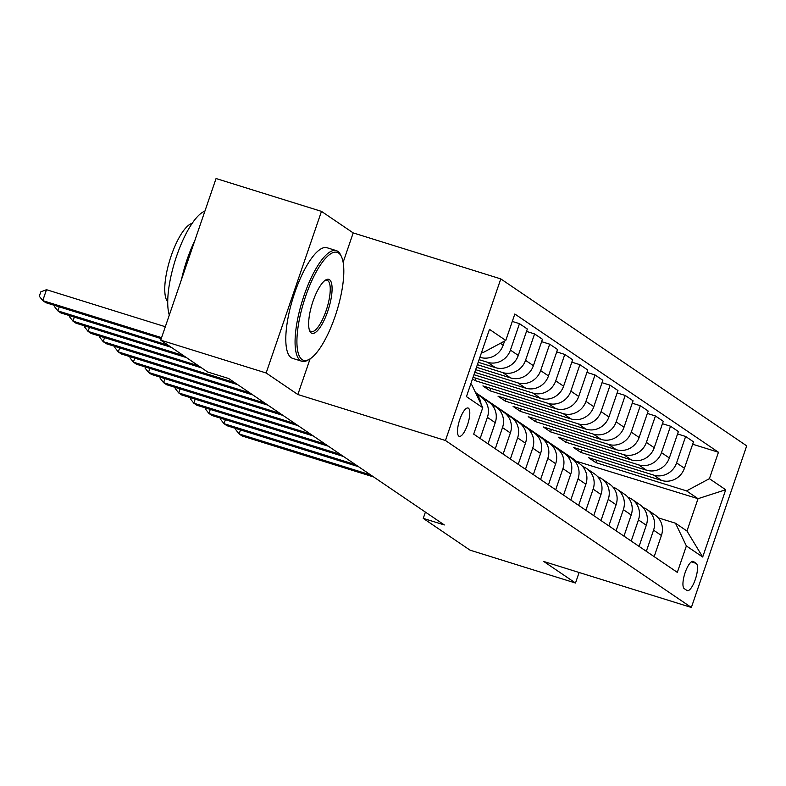 <?xml version="1.0" encoding="UTF-8"?>
<svg xmlns="http://www.w3.org/2000/svg" width="786" height="786" viewBox="0 0 786 786"><rect width="100%" height="100%" fill="white"/><g stroke="black" fill="none" stroke-linecap="round" stroke-linejoin="round"><path stroke-width="1.18" d="M458.857 436.151A14.826 4.49 107.3 0 0 459.23 436.338A14.826 4.49 107.3 0 0 467.729 424.165A14.826 4.49 107.3 0 0 468.436 408.199A14.826 4.49 107.3 0 0 468.053 408.022A14.826 4.49 107.3 0 0 459.564 420.196A14.826 4.49 107.3 0 0 458.857 436.151M343.138 262.298L353.199 232.911L321.474 211.375L216.062 178.53L160.727 340.142L207.553 371.935L228.638 378.498L444.336 524.95L423.251 518.387L470.077 550.18L575.499 583.025L579.105 572.493M353.199 232.911L500.79 278.902L746.7 445.859L691.366 607.47L445.456 440.514L500.79 278.902M696.19 563.375L693.527 561.568A14.364 4.352 107.3 0 0 693.173 561.391A14.364 4.352 107.3 0 0 684.94 573.191A14.364 4.352 107.3 0 0 684.262 588.655L686.915 590.453A14.364 4.352 107.3 0 0 687.278 590.63A14.364 4.352 107.3 0 0 695.512 578.84A14.364 4.352 107.3 0 0 696.19 563.375L691.356 561.872M709.404 478.674L725.714 489.757L702.684 557.019L686.375 545.946L675.488 523.221L686.964 531.012L698.037 498.688L686.551 490.896L709.404 478.674L718.453 452.255L514.83 314.007L505.781 340.426L482.938 352.649L481.769 351.853M470.696 384.177L471.865 384.973L482.751 407.698L473.703 434.118L677.326 572.365L686.375 545.946M482.751 407.698L466.442 396.616L489.472 329.354L505.781 340.426M321.474 211.375L266.149 372.986L160.727 340.142M266.149 372.986L297.865 394.523L445.456 440.514M691.366 607.47L543.774 561.489L575.499 583.025M425.403 512.099L423.251 518.387M575.598 461.028L698.037 498.688L725.714 489.757M675.488 523.221L658.246 517.846M596.712 460.232L595.886 462.64L686.551 490.896M595.886 462.64L588.645 457.717L661.596 480.452A18.54 17.597 -55.8 0 0 684.439 468.24L693.488 441.811L685.638 436.476L677.561 433.96M581.611 449.985L580.785 452.392L653.736 475.117A18.54 17.597 -55.8 0 0 676.589 462.905L685.638 436.476M580.785 452.392L573.534 447.47L646.485 470.195A18.54 17.597 -55.8 0 0 669.338 457.983L678.387 431.553L670.527 426.218L662.451 423.703M566.51 439.728L565.684 442.135L638.635 464.86A18.54 17.597 -55.8 0 0 661.478 452.648L670.527 426.218M565.684 442.135L558.433 437.213L631.384 459.938A18.54 17.597 -55.8 0 0 654.227 447.725L663.276 421.296L655.426 415.961L647.35 413.446M551.399 429.47L550.573 431.878L623.524 454.603A18.54 17.597 -55.8 0 0 646.377 442.39L655.426 415.961M550.573 431.878L543.322 426.955L616.273 449.68A18.54 17.597 -55.8 0 0 639.126 437.468L648.175 411.039L640.315 405.714L632.239 403.198M536.298 419.213L535.472 421.62L608.423 444.355A18.54 17.597 -55.8 0 0 631.266 432.133L640.315 405.714M535.472 421.62L528.221 416.698L601.172 439.433A18.54 17.597 -55.8 0 0 624.015 427.211L633.064 400.791L625.214 395.456L617.138 392.941M521.187 408.956L520.361 411.363L593.312 434.098A18.54 17.597 -55.8 0 0 616.165 421.876L625.214 395.456M520.361 411.363L513.111 406.441L586.061 429.176A18.54 17.597 -55.8 0 0 608.914 416.953L617.963 390.534L610.103 385.199L602.037 382.684M506.086 398.699L505.26 401.106L578.211 423.841A18.54 17.597 -55.8 0 0 601.064 411.628L610.103 385.199M505.26 401.106L498.01 396.183L570.96 418.918A18.54 17.597 -55.8 0 0 593.813 406.706L602.852 380.277L595.002 374.942L586.926 372.426M490.975 388.451L490.159 390.858L563.11 413.583A18.54 17.597 -55.8 0 0 585.953 401.371L595.002 374.942M490.159 390.858L482.909 385.926L555.859 408.661A18.54 17.597 -55.8 0 0 578.702 396.449L587.751 370.019L579.901 364.684L571.825 362.169M475.874 378.194L475.049 380.601L547.999 403.326A18.54 17.597 -55.8 0 0 570.852 391.114L579.901 364.684M475.049 380.601L472.514 378.872M473.054 377.309L540.748 398.404A18.54 17.597 -55.8 0 0 563.601 386.191L572.65 359.762L564.79 354.427L556.714 351.912M473.938 374.706L532.898 393.069A18.54 17.597 -55.8 0 0 555.741 380.856L564.79 354.427M474.764 372.299L525.647 388.146A18.54 17.597 -55.8 0 0 548.49 375.934L557.539 349.505L549.689 344.18L541.613 341.664M475.658 369.685L517.787 382.821A18.54 17.597 -55.8 0 0 540.64 370.599L549.689 344.18M476.483 367.278L510.536 377.899A18.54 17.597 -55.8 0 0 533.389 365.677L542.438 339.257L534.578 333.922L526.502 331.407M477.377 364.675L502.686 372.564A18.54 17.597 -55.8 0 0 525.529 360.342L534.578 333.922M478.202 362.267L495.435 367.642A18.54 17.597 -55.8 0 0 518.279 355.419L527.327 329L519.477 323.665L512.285 321.425M479.096 359.664L487.575 362.307A18.54 17.597 -55.8 0 0 510.428 350.094L519.477 323.665M479.922 357.257L480.325 357.384A18.54 17.597 -55.8 0 0 503.178 345.172L504.583 341.075M481.631 352.236L482.938 352.649M575.745 460.586L475.481 392.509M654.168 556.645L661.409 535.502A18.54 17.597 -55.8 0 0 654.954 514.909L647.104 509.574A18.54 17.597 -55.8 0 0 643.144 507.599M718.453 452.255L692.663 444.218M646.318 551.32L653.559 530.167A18.54 17.597 -55.8 0 0 647.104 509.574M639.067 546.398L646.308 525.245A18.54 17.597 -55.8 0 0 639.853 504.651L631.993 499.316A18.54 17.597 -55.8 0 0 628.043 497.341M631.207 541.063L638.448 519.91A18.54 17.597 -55.8 0 0 631.993 499.316M623.956 536.14L631.197 514.987A18.54 17.597 -55.8 0 0 624.742 494.394L616.892 489.069A18.54 17.597 -55.8 0 0 612.942 487.084M616.106 530.805L623.347 509.662A18.54 17.597 -55.8 0 0 616.892 489.069M608.855 525.883L616.096 504.73A18.54 17.597 -55.8 0 0 609.641 484.147L601.781 478.812A18.54 17.597 -55.8 0 0 597.832 476.827M600.995 520.548L608.236 499.405A18.54 17.597 -55.8 0 0 601.781 478.812M593.744 515.626L600.985 494.482A18.54 17.597 -55.8 0 0 594.53 473.889L586.68 468.554A18.54 17.597 -55.8 0 0 582.731 466.579M585.894 510.291L593.135 489.147A18.54 17.597 -55.8 0 0 586.68 468.554M578.643 505.369L585.884 484.225A18.54 17.597 -55.8 0 0 579.429 463.632L571.579 458.297A18.54 17.597 -55.8 0 0 567.62 456.322M570.793 500.034L578.034 478.89A18.54 17.597 -55.8 0 0 571.579 458.297M563.542 495.111L570.783 473.968A18.54 17.597 -55.8 0 0 564.328 453.375L556.468 448.04A18.54 17.597 -55.8 0 0 552.519 446.065M555.682 489.786L562.923 468.633A18.54 17.597 -55.8 0 0 556.468 448.04M548.432 484.854L555.673 463.711A18.54 17.597 -55.8 0 0 549.217 443.117L541.367 437.782A18.54 17.597 -55.8 0 0 537.408 435.808M540.581 479.529L547.822 458.376A18.54 17.597 -55.8 0 0 541.367 437.782M533.33 474.606L540.572 453.453A18.54 17.597 -55.8 0 0 534.116 432.86L526.256 427.535A18.54 17.597 -55.8 0 0 522.307 425.55M525.47 469.271L532.712 448.118A18.54 17.597 -55.8 0 0 526.256 427.535M518.22 464.349L525.461 443.196A18.54 17.597 -55.8 0 0 519.006 422.603L511.155 417.278A18.54 17.597 -55.8 0 0 507.206 415.293M510.369 459.014L517.61 437.871A18.54 17.597 -55.8 0 0 511.155 417.278M503.119 454.092L510.36 432.948A18.54 17.597 -55.8 0 0 503.905 412.355L496.045 407.02A18.54 17.597 -55.8 0 0 492.095 405.045M495.259 448.757L502.5 427.613A18.54 17.597 -55.8 0 0 496.045 407.02M488.018 443.835L495.249 422.691A18.54 17.597 -55.8 0 0 488.804 402.098L480.944 396.763A18.54 17.597 -55.8 0 0 476.994 394.788M480.158 438.5L487.399 417.356A18.54 17.597 -55.8 0 0 480.944 396.763M481.052 404.142A18.54 17.597 -55.8 0 0 476.12 393.845M686.964 531.012L702.684 557.019M297.865 394.523L310.077 358.848M240.496 429.932L239.121 433.941L370.658 474.931M236.026 428.537L235.672 429.569L239.121 433.941L242.147 435.994L373.674 476.974M225.386 419.675L224.02 423.683L355.557 464.673M220.915 418.28L220.561 419.321L224.02 423.683L227.036 425.737L358.573 466.727M210.284 409.418L208.909 413.426L340.446 454.416M205.814 408.022L205.46 409.064L208.909 413.426L211.935 415.48L343.472 456.47M195.183 399.16L193.808 403.179L325.345 444.159M190.703 397.765L190.35 398.807L193.808 403.179L196.824 405.222L328.361 446.212M180.073 388.903L178.697 392.921L310.234 433.901M175.602 387.518L175.249 388.549L178.697 392.921L181.723 394.965L313.26 435.955M302.119 359.624A56.543 17.125 107.3 0 0 309.615 359.133A56.543 17.125 107.3 0 0 336.713 311.433A56.543 17.125 107.3 0 0 341.507 256.776A56.543 17.125 107.3 0 0 338.609 253.043A56.543 17.125 107.3 0 0 305.626 296.322A56.543 17.125 107.3 0 0 302.119 359.624M309.615 359.133L308.083 360.037A57.928 17.547 -72.7 0 1 301.863 361.246A57.928 17.547 -72.7 0 1 300.409 360.538A57.928 17.547 -72.7 0 1 303.15 298.199A57.928 17.547 -72.7 0 1 336.329 250.636A57.928 17.547 -72.7 0 1 337.793 251.343A57.928 17.547 -72.7 0 1 340.76 255.155L341.507 256.776M311.246 332.979A28.267 8.558 -72.7 0 1 309.792 331.122A28.267 8.558 -72.7 0 1 312.189 303.789A28.267 8.558 -72.7 0 1 325.738 279.934A28.267 8.558 -72.7 0 1 329.491 279.688A28.267 8.558 -72.7 0 1 327.733 311.344A28.267 8.558 -72.7 0 1 311.246 332.979M309.448 330.228A26.881 8.145 107.3 0 0 310.431 331.279A26.881 8.145 107.3 0 0 311.099 331.604A26.881 8.145 107.3 0 0 326.495 309.537A26.881 8.145 107.3 0 0 327.772 280.612A26.881 8.145 107.3 0 0 327.094 280.278A26.881 8.145 107.3 0 0 324.952 280.464M301.863 361.246L292.589 358.357A57.928 17.547 -72.7 0 1 291.134 357.65A57.928 17.547 -72.7 0 1 293.876 295.31A57.928 17.547 -72.7 0 1 327.055 247.747L336.329 250.636M167.723 301.785A41.707 12.635 -72.7 0 1 169.992 259.478A41.707 12.635 -72.7 0 1 192.148 223.371M181.527 279.374A57.928 17.547 -72.7 0 1 194.82 240.545M169.314 315.048A57.928 17.547 -72.7 0 1 176.644 256.01A57.928 17.547 -72.7 0 1 204.881 211.159M164.972 378.656L163.596 382.664L295.133 423.644M160.501 377.26L160.138 378.292L163.596 382.664L166.612 384.718L298.149 425.698M149.861 368.398L148.495 372.407L280.022 413.397M145.39 367.003L145.037 368.035L148.495 372.407L151.511 374.46L283.048 415.44M134.76 358.141L133.384 362.15L264.921 403.139M130.289 356.746L129.936 357.777L133.384 362.15L136.41 364.203L267.938 405.183M119.649 347.884L118.283 351.892L249.82 392.882M115.178 346.488L114.825 347.53L118.283 351.892L121.299 353.946L252.837 394.936M104.548 337.626L103.172 341.635L234.709 382.625M100.077 336.231L99.724 337.273L103.172 341.635L106.198 343.688L237.736 384.678M89.447 327.369L88.071 331.387L198.524 365.804M84.967 325.974L84.613 327.015L88.071 331.387L91.088 333.431L201.54 367.848M74.336 317.112L72.96 321.13L183.413 355.547M69.866 315.726L69.512 316.758L72.96 321.13L75.987 323.184L186.439 357.591M59.235 306.864L57.859 310.873L168.312 345.29M54.765 305.469L54.401 306.501L57.859 310.873L60.876 312.926L171.328 347.343M165.315 326.721L46.492 289.7L42.758 300.616L161.582 337.646M46.492 289.7L40.793 291.881L39.3 296.243L42.758 300.616L45.775 302.669L161.238 338.648M653.736 475.117L661.596 480.452M638.635 464.86L646.485 470.195M623.524 454.603L631.384 459.938M608.423 444.355L616.273 449.68M593.312 434.098L601.172 439.433M578.211 423.841L586.061 429.176M563.11 413.583L570.96 418.918M547.999 403.326L555.859 408.661M532.898 393.069L540.748 398.404M517.787 382.821L525.647 388.146M502.686 372.564L510.536 377.899M487.575 362.307L495.435 367.642M676.589 462.905L684.439 468.24M653.559 530.167L661.409 535.502M638.448 519.91L646.308 525.245M661.478 452.648L669.338 457.983M623.347 509.662L631.197 514.987M646.377 442.39L654.227 447.725M608.236 499.405L616.096 504.73M631.266 432.133L639.126 437.468M593.135 489.147L600.985 494.482M616.165 421.876L624.015 427.211M578.034 478.89L585.884 484.225M601.064 411.628L608.914 416.953M562.923 468.633L570.783 473.968M585.953 401.371L593.813 406.706M547.822 458.376L555.673 463.711M570.852 391.114L578.702 396.449M532.712 448.118L540.572 453.453M555.741 380.856L563.601 386.191M517.61 437.871L525.461 443.196M540.64 370.599L548.49 375.934M502.5 427.613L510.36 432.948M525.529 360.342L533.389 365.677M487.399 417.356L495.249 422.691M510.428 350.094L518.279 355.419M500.427 343.295L503.178 345.172M692.771 561.332L693.527 561.568"/></g></svg>
